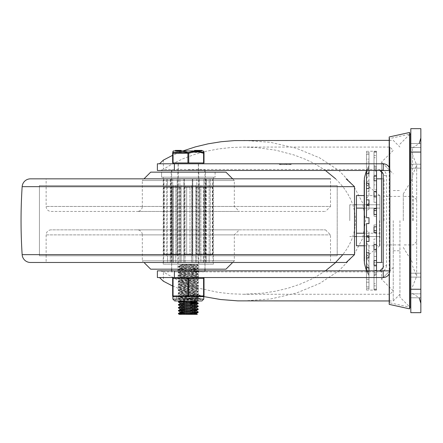 <?xml version="1.0" encoding="UTF-8"?>
<svg xmlns="http://www.w3.org/2000/svg" width="443" height="443" viewBox="0 0 443 443"><rect width="100%" height="100%" fill="white"/><g stroke="black" fill="none" stroke-linecap="round" stroke-linejoin="round"><path stroke-width="0.33" stroke-dasharray="2.21 1.66" d="M368.991 267.638L368.991 257.466L368.991 271.78L368.991 270.85L368.991 271.78L366.483 271.78L366.483 279.267L366.483 271.78L368.991 271.78L368.991 267.638L366.483 267.638L366.483 254.022L368.991 257.466L368.991 261.603L366.483 258.158L366.483 262.588L368.991 266.808L368.991 269.732L366.483 265.512L366.483 268.297L368.991 273.004L368.991 274.522L366.483 269.815L366.483 270.762L368.991 275.635L366.483 270.762L366.483 269.815L368.991 274.522L368.991 273.004L366.483 268.297L366.483 265.512L368.991 269.732L368.991 266.808L366.483 262.588L366.483 258.158L368.991 261.603L368.991 257.466L366.483 254.022L366.483 248.246L366.483 271.78L366.483 270.85L368.991 275.712M366.483 279.267L368.991 279.267L368.991 282.197L368.991 279.267L366.483 279.267L366.483 262.588L366.483 279.267M368.991 282.197L366.483 282.197L366.483 286.903L366.483 282.197L368.991 282.197L368.991 269.732L368.991 282.197M366.483 286.903L368.991 286.903L368.991 288.421L368.991 286.903L366.483 286.903L366.483 268.297L366.483 286.903M368.991 288.421L366.483 288.421L366.483 290.027L366.483 288.421L368.991 288.421L368.991 274.522L368.991 288.421M366.483 290.027L368.991 290.027L366.483 290.027L366.483 270.762L366.483 290.027M366.483 257.881L368.991 257.881L368.991 245.616L368.991 252.809L366.483 252.809L366.483 248.246L368.991 250.683L368.991 245.616L366.483 243.179L366.483 236.457L366.483 241.441L368.991 241.441L368.991 232.066L368.991 235.787L368.991 232.066L366.483 230.803L366.483 223.593L368.991 223.593L366.483 223.593L366.483 230.803L368.991 232.066L368.991 237.719L366.483 236.457L366.483 243.179L368.991 245.616L368.991 250.683L366.483 248.246L366.483 267.638M366.483 241.441L366.483 252.809M368.991 235.787L366.483 235.787L366.483 223.593L368.991 223.593L368.991 217.734L368.991 223.593L368.991 217.734L366.483 217.734L366.483 210.525L368.991 209.262L368.991 205.541L368.991 209.262L366.483 210.525L366.483 217.734L368.991 217.734L366.483 217.734L366.483 205.541L368.991 205.541L368.991 199.882L366.483 199.882L366.483 204.871L366.483 198.148L368.991 195.712L368.991 190.645L366.483 193.076L366.483 187.306L368.991 183.862L368.991 179.725L366.483 183.169L366.483 178.739L368.991 174.52L368.991 171.596L366.483 175.81L366.483 173.03L368.991 168.323L368.991 166.806L366.483 171.513L366.483 170.566L368.991 165.616L366.483 170.566L366.483 171.513L368.991 166.806L368.991 168.323L366.483 173.03L366.483 175.81L368.991 171.596L368.991 174.52L366.483 178.739L366.483 183.169L368.991 179.725L368.991 183.862L366.483 187.306L366.483 193.076L368.991 190.645L368.991 195.712L366.483 198.148L366.483 204.871L368.991 203.608L368.991 209.262L368.991 205.541M366.483 188.519L368.991 188.519L368.991 183.446L368.991 190.645L368.991 183.446L366.483 183.446L366.483 199.882M368.991 165.616L366.483 170.477L366.483 162.06L368.991 162.06L366.483 162.06L366.483 169.547L368.991 169.547L366.483 169.547L366.483 183.446M366.483 173.689L366.483 187.306L366.483 173.689L368.991 173.689L368.991 183.862L368.991 173.689M368.991 159.131L368.991 162.06L368.991 159.131L366.483 159.131L366.483 154.424L366.483 159.131L368.991 159.131L368.991 171.596L368.991 159.131M366.483 154.424L368.991 154.424L368.991 152.907L368.991 154.424L366.483 154.424L366.483 173.03L366.483 154.424M368.991 152.907L366.483 152.907L366.483 151.301L366.483 152.907L368.991 152.907L368.991 166.806L368.991 152.907M366.483 151.301L368.991 151.301L366.483 151.301L366.483 170.566L366.483 151.301M368.991 170.477L368.991 169.547L368.991 170.477M376.522 170.477L376.522 167.421L374.008 167.421L376.522 167.421L376.522 184.875L374.008 184.875L374.008 189.521L374.008 176.115L376.522 176.115M374.008 163.855L374.008 167.421L374.008 163.855L376.522 163.855L374.008 163.855L374.008 178.834L374.008 163.855M376.522 163.855L376.522 157.702L374.008 157.702L376.522 157.702L376.522 175.267L374.008 175.267L376.522 175.267L376.522 262.483L376.522 178.845L374.008 178.834L374.008 167.421L374.008 178.834L376.522 178.834L376.522 163.855M374.008 155.465L374.008 157.702L374.008 155.465L376.522 155.465L374.008 155.465L374.008 170.998L374.008 155.465M376.522 155.465L376.522 152.281L374.008 152.281L376.522 152.281L376.522 168.755L374.008 168.755L376.522 168.755L376.522 170.998L374.008 170.998L374.008 157.702L374.008 170.998L376.522 170.998L376.522 155.465M374.008 151.517L374.008 152.281L374.008 151.517L376.522 151.517L374.008 151.517L374.008 166.546L374.008 151.517M376.522 151.517L376.522 165.782L374.008 165.782L376.522 165.782L376.522 166.546L374.008 166.546L374.008 152.281L374.008 166.546L376.522 166.546L376.522 151.517M374.008 180.761L374.008 176.115L374.008 184.875L376.522 184.875L376.522 189.521L374.008 189.521L374.008 180.761L374.008 189.521L376.522 189.521L376.522 180.761L374.008 180.761M376.522 180.761L376.522 196.925L374.008 196.925L374.008 191.415L376.522 191.415M374.008 196.825L374.008 191.415L374.008 196.925L376.522 196.925L376.522 202.329L374.008 202.329L374.008 196.825L374.008 202.329L376.522 202.329L376.522 196.825L374.008 196.825M376.522 196.825L376.522 210.586L374.008 210.586L374.008 216.389L374.008 208.708L376.522 208.708M376.522 210.586L376.522 216.389L376.522 214.512L374.008 214.512L374.008 210.586M376.522 214.512L376.522 226.816L376.522 224.939L374.008 224.939L374.008 230.742L374.008 224.939L374.008 226.816L376.522 226.816L376.522 224.939L374.008 224.939L374.008 232.619L374.008 230.742L374.008 232.619L376.522 232.619L376.522 244.503L376.522 238.993L374.008 238.993L374.008 244.503L376.522 244.503L374.008 244.403L374.008 249.913L374.008 238.993L376.522 238.993L376.522 244.503M376.522 249.913L374.008 249.913L374.008 244.403L376.522 244.403L376.522 260.567L376.522 251.807L374.008 251.807L374.008 260.567L376.522 260.567L376.522 256.453L374.008 256.453L374.008 265.207L374.008 251.807L376.522 251.807L376.522 260.567M376.522 265.207L374.008 265.207L374.008 256.453L376.522 256.453L376.522 273.907L374.008 273.907L376.522 273.907L376.522 270.85M374.008 277.473L374.008 273.907L374.008 277.473L376.522 277.473L374.008 277.473L374.008 262.494L374.008 277.473M376.522 277.473L376.522 283.625L374.008 283.625L376.522 283.625L376.522 266.055L374.008 266.055L376.522 266.055L376.522 262.494L374.008 262.494L374.008 273.907L374.008 262.494L376.522 262.494L376.522 277.473M374.008 285.862L374.008 283.625L374.008 285.862L376.522 285.862L374.008 285.862L374.008 270.33L374.008 285.862M376.522 285.862L376.522 289.046L374.008 289.046L376.522 289.046L376.522 272.572L374.008 272.572L376.522 272.572L376.522 270.33L374.008 270.33L374.008 283.625L374.008 270.33L376.522 270.33L376.522 285.862M374.008 289.811L374.008 289.046L374.008 289.811L376.522 289.811L374.008 289.811L374.008 274.782L374.008 289.811M376.522 289.811L376.522 275.546L374.008 275.546L376.522 275.546L376.522 274.782L374.008 274.782L374.008 289.046L374.008 274.782L376.522 274.782L376.522 289.811M384.048 220.664L384.048 178.845L384.048 220.664M399.94 220.664L399.94 297.198L399.94 220.664M376.522 216.389L374.008 216.389L374.008 214.512L374.008 216.389L376.522 216.389M376.522 226.816L376.522 230.742L374.008 230.742M410.811 312.669L410.811 128.658L420.85 128.658L420.85 312.669M410.811 134.096L410.811 307.232L410.811 134.096M412.488 220.664L412.488 147.896L412.488 220.664M403.285 220.664L403.285 193.901L403.285 220.664M420.85 220.664L420.85 138L420.85 220.664M413.325 220.664L413.325 196.41L413.325 220.664M412.488 286.743L416.669 276.282L416.669 165.04L412.488 154.585M379.867 220.664L379.867 195.573L379.867 220.664M349.754 220.664L349.754 204.771L349.754 220.664M420.85 277.119L420.85 297.779L420.85 273.193L420.85 293.847L420.85 277.119L410.811 277.119L410.811 297.779L410.811 273.193L410.811 293.847L410.811 277.119L420.85 277.119M420.85 147.48L420.85 168.135L420.85 143.549L420.85 164.203L420.85 147.48L410.811 147.48L410.811 168.135L410.811 143.549L410.811 164.203L410.811 147.48L420.85 147.48M420.85 293.847L420.85 297.779L420.85 293.847L410.811 293.847L410.811 297.779L410.811 293.847L420.85 293.847M420.85 164.203L420.85 168.135L420.85 164.203L410.811 164.203L410.811 168.135L410.811 164.203L420.85 164.203M376.522 230.742L376.522 232.619M376.522 178.834L376.522 167.421L376.522 178.834M376.522 170.998L376.522 157.702L376.522 170.998M376.522 166.546L376.522 152.281L376.522 166.546M376.522 262.494L376.522 273.907L376.522 262.494M376.522 270.33L376.522 283.625L376.522 270.33M376.522 274.782L376.522 289.046L376.522 274.782M366.483 175.81L366.483 159.131L366.483 175.81M366.483 162.06L366.483 178.739L366.483 162.06M368.991 162.06L368.991 174.52L368.991 162.06M366.483 171.513L366.483 152.907L366.483 171.513M368.991 154.424L368.991 168.323L368.991 154.424M368.991 165.693L368.991 151.301L368.991 165.693M368.991 195.712L368.991 188.519L368.991 195.712M366.483 210.525L366.483 205.541L366.483 210.525M368.991 199.882L368.991 203.608L368.991 199.882M368.991 237.719L368.991 241.441L368.991 237.719M368.991 250.683L368.991 257.881L368.991 250.683M366.483 265.512L366.483 282.197L366.483 265.512M368.991 279.267L368.991 266.808L368.991 279.267M366.483 269.815L366.483 288.421L366.483 269.815M368.991 286.903L368.991 273.004L368.991 286.903M368.991 275.635L368.991 290.027L368.991 275.635M356.449 220.664L356.449 204.771L356.449 220.664M379.867 245.776L379.867 233.217L379.867 245.776L364.201 245.776L364.201 195.551L379.867 195.551L379.867 208.11L356.449 208.11L356.449 195.551M356.449 245.776L356.449 233.217L379.867 233.217L379.867 208.11L379.867 233.217L364.201 233.217M356.449 233.217L356.449 208.11M379.867 195.551L379.867 208.11L364.201 208.11M393.251 220.664L393.251 300.958L393.251 220.664M383.212 173.822L382.231 171.458L379.867 170.477L160.521 170.477L163.168 169.459L379.867 169.459L382.713 170.073L385.272 172.083L386.362 174.32L386.556 175.86L386.556 265.468A3.345 2.038 -0 0 0 383.212 267.5L383.212 173.822A3.345 2.038 180 0 0 386.556 175.86M157.381 270.85L379.867 270.85L382.231 269.87L382.946 268.812M382.962 268.774L383.212 267.5M157.381 163.788L383.212 163.788L389.901 170.477L389.901 270.85L383.212 277.539L157.381 277.539M188.325 163.788L203.176 163.788L188.325 163.788M188.325 170.477L198.53 170.477L188.325 170.477M173.479 277.539A0.836 0.421 90 0 0 173.063 278.376L173.063 295.941A0.836 0.421 -90 0 0 173.479 296.777L203.176 296.777A0.836 0.421 90 0 0 203.592 295.941L204.013 295.941A0.836 0.836 0 0 1 203.176 296.777L199.527 296.777L203.176 296.777A0.836 0.836 0 0 0 204.013 295.941L204.013 278.376L188.746 278.376A0.836 0.421 90 0 0 188.325 277.539L203.176 277.539L188.325 277.539A0.836 0.421 -90 0 0 187.91 278.376L172.643 278.376M188.325 270.85L198.53 270.85L188.325 270.85M160.521 270.85L163.168 271.869A13.329 10.111 174.7 0 0 163.412 272.035L163.412 281.233M386.556 265.468L385.947 268.131L384.408 270.169L382.182 271.47L379.867 271.869L163.168 271.869M163.412 160.095L163.412 169.292L172.82 163.628L183.147 158.705L194.261 154.585L206.012 151.323L218.255 148.964L230.825 147.536L243.561 147.059L256.647 147.563L275.889 150.199L294.13 155.006L305.46 159.342L310.814 161.833L315.942 164.525L325.428 170.477M335.656 178.845L340.296 183.657L344.361 188.69L347.821 193.918L350.657 199.3L352.849 204.816L354.383 210.425L355.258 216.101L355.458 221.799L354.993 227.486L353.852 233.14L352.058 238.716L349.605 244.182L346.52 249.509L342.816 254.664M325.428 270.85L315.942 276.803L310.814 279.494L299.894 284.262L288.199 288.16L275.889 291.129L263.136 293.133L243.561 294.268L230.825 293.792L218.255 292.363L200.064 288.482L188.613 284.788L177.876 280.258L163.412 272.035M160.521 170.477L157.381 170.477M172.643 286.023L187.611 292.031L203.802 296.583M243.561 300.958L270.728 298.947L296.533 293.006L319.68 283.442L339.011 270.728L353.558 255.5L362.584 238.533L365.647 220.664L362.584 202.794L353.558 185.822L339.011 170.599L319.68 157.885L296.533 148.322L270.728 142.38L243.561 140.37M183.319 150.825L172.643 155.305M291.134 163.788L279.422 163.788L291.134 163.788L279.422 163.788L291.134 163.788L291.134 164.624L279.422 164.624L291.134 164.624L279.422 164.624L291.134 164.624L291.134 163.788M290.414 163.788L280.79 163.788L280.812 164.624L280.79 163.788L279.422 163.788L290.414 163.788L290.414 164.624M280.868 163.788L280.868 164.624L285.126 164.624L285.126 163.788L285.126 164.624L280.868 164.624L280.868 163.788L280.868 164.624L280.868 163.788L285.126 163.788L280.868 163.788M279.422 163.788L279.422 164.624M289.689 163.788L289.689 164.624L289.689 163.788L286.571 163.788L286.571 164.624L289.689 164.624L286.571 164.624L286.571 163.788L289.689 163.788M285.929 163.788L285.929 164.624M379.867 271.869L379.867 270.85L383.212 270.85M379.867 169.459L379.867 170.477L383.212 170.477M409.62 132.463L409.62 308.865M399.94 144.13L409.974 134.096L409.974 307.232L389.552 302.741L389.198 304.374L389.198 136.953L389.552 138.587L389.552 302.741L389.552 138.587L409.974 134.096L409.974 307.232L399.94 297.198M389.198 273.84L389.198 167.482M46.138 262.483L330.517 262.483L46.138 262.483L46.138 255.794L330.517 255.794L46.138 255.794L46.138 234.884A5.017 5.017 0 0 1 51.155 229.862L325.5 229.862L51.155 229.862M137.308 229.862L239.347 229.862L137.308 229.862A5.017 5.017 0 0 1 142.325 234.884L234.33 234.884L142.325 234.884L142.325 260.811L234.33 260.811L142.325 260.811L143.997 262.483L232.658 262.483L234.33 260.811L234.33 234.884L239.347 229.862M150.686 269.178L225.963 269.178M171.602 269.178L205.054 269.178L171.602 269.178L171.602 264.155L205.054 264.155L171.602 264.155M163.234 264.155L213.421 264.155L163.234 264.155L163.234 177.172L213.421 177.172L163.234 177.172M161.562 177.172L215.093 177.172L161.562 177.172L161.562 172.15L215.093 172.15L161.562 172.15L215.093 172.15L161.562 172.15L161.562 177.172L215.093 177.172L161.562 177.172M150.686 172.15L225.963 172.15M137.308 211.461L239.347 211.461L137.308 211.461A5.017 5.017 0 0 0 142.325 206.444L234.33 206.444L142.325 206.444L142.325 180.517L234.33 180.517L142.325 180.517L143.997 178.845M51.155 211.461L325.5 211.461L51.155 211.461A5.017 5.017 0 0 1 46.138 206.444L46.138 185.534L330.517 185.534L46.138 185.534L330.517 185.534L46.138 185.534L46.138 178.845L330.517 178.845L46.138 178.845M39.444 185.534L337.206 185.534L39.444 185.534L337.206 185.534L39.444 185.534L39.444 255.794L337.206 255.794L39.444 255.794L337.206 255.794L39.444 255.794L39.444 185.534M46.138 255.794L330.517 255.794L46.138 255.794M30.495 178.845L330.517 178.845L330.517 206.444L46.138 206.444L330.517 206.444L325.5 211.461M185.058 185.534L191.597 185.534L183.889 185.534L183.889 178.845L192.766 178.845L183.889 178.845L183.889 185.534L192.766 185.534L183.889 185.534L183.889 262.483L192.766 262.483L192.766 255.794L183.889 255.794L192.766 255.794L192.766 262.483L191.597 262.483L191.597 185.534L192.766 185.534L192.766 178.845L192.766 185.534L191.597 185.534L191.597 262.483L195.573 262.483L183.889 262.483L185.058 262.483L185.058 185.534L185.058 262.483L181.082 262.483L185.058 262.483L183.889 262.483L183.889 255.794L192.284 255.794L183.889 255.794L183.889 185.534L185.058 185.534M181.082 262.483L181.082 185.534L175.788 185.534L181.082 185.534L179.908 185.534L181.082 185.534L181.082 262.483L172.726 262.483L172.726 255.794L179.908 255.794L179.908 262.483L179.908 255.794L172.726 255.794L172.726 262.483L181.082 262.483M175.788 262.483L175.788 185.534L172.726 185.534L172.726 255.794L170.81 255.794L177.211 255.794L170.81 255.794L172.726 255.794L172.726 185.534L175.788 185.534L175.788 262.483L172.726 262.483L175.788 262.483M173.329 262.483L173.329 185.534L170.267 185.534L173.329 185.534L173.329 262.483L170.267 262.483L170.267 255.794L167.52 255.794L167.52 262.483L170.267 262.483L167.52 262.483L167.52 255.794L170.267 255.794L170.267 262.483L173.329 262.483M171.308 262.483L171.308 185.534L167.52 185.534L171.308 185.534L171.308 262.483L167.52 262.483L171.308 262.483M195.573 262.483L195.573 185.534L200.867 185.534L195.573 185.534L196.747 185.534L196.747 262.483L203.93 262.483L203.93 255.794L196.747 255.794L203.93 255.794L203.93 262.483L200.867 262.483L200.867 185.534L203.93 185.534L200.867 185.534L200.867 262.483L203.93 262.483L195.573 262.483L195.573 185.534L196.747 185.534L196.747 255.794L205.845 255.794L196.747 255.794L196.747 262.483L195.573 262.483M203.326 262.483L203.326 185.534L206.388 185.534L206.388 262.483L209.135 262.483L209.135 255.794L206.388 255.794L209.135 255.794L209.135 262.483L206.388 262.483L206.388 255.794L212.712 255.794L206.388 255.794L206.388 185.534L203.326 185.534L203.326 262.483L206.388 262.483L203.326 262.483M205.347 262.483L205.347 185.534L209.135 185.534L205.347 185.534L205.347 262.483L209.135 262.483L205.347 262.483M188.325 178.845L205.474 178.845L188.325 178.845M202.833 262.483L163.655 262.483L202.833 262.483M205.845 178.845L205.845 255.794L203.93 255.794L205.845 255.794L205.845 178.845L210.27 178.845L210.27 255.794L210.27 178.845L196.747 178.845L203.93 178.845L203.93 255.794L203.93 185.534L196.747 185.534L203.93 185.534L203.93 178.845L205.845 178.845M212.712 178.845L212.712 255.794L209.135 255.794L212.712 255.794L212.712 178.845L213 178.845L206.388 178.845L206.388 185.534L206.388 178.845L210.27 178.845L206.388 178.845L209.135 178.845L209.135 255.794L209.135 178.845L212.712 178.845M199.444 178.845L199.444 255.794L199.444 178.845L192.284 178.845L192.284 255.794L192.766 255.794L192.284 255.794L192.284 178.845L199.444 178.845L196.747 178.845L196.747 185.534L196.747 178.845L199.444 178.845M184.371 178.845L184.371 255.794L184.371 178.845L177.211 178.845L177.211 255.794L179.908 255.794L177.211 255.794L177.211 178.845L184.371 178.845M170.81 178.845L170.81 255.794L170.81 178.845L166.385 178.845L166.385 255.794L163.943 255.794L170.267 255.794L166.385 255.794L166.385 178.845L179.908 178.845L172.726 178.845L172.726 185.534L179.908 185.534L179.908 255.794L179.908 185.534L172.726 185.534L172.726 178.845L170.81 178.845M163.943 178.845L163.943 255.794L167.52 255.794L163.943 255.794L163.943 178.845L170.267 178.845L166.385 178.845L170.267 178.845L167.52 178.845L167.52 255.794L167.52 185.534L170.267 185.534L170.267 255.794L170.267 185.534L167.52 185.534L167.52 178.845L163.943 178.845M192.766 185.534L192.766 255.794L192.766 185.534M192.766 178.845L192.284 178.845L192.766 178.845M179.908 185.534L179.908 178.845L179.908 185.534M170.267 185.534L170.267 178.845L170.267 185.534M204.051 187.206L212.396 187.206L204.051 187.206L204.051 254.121L205.07 254.121L205.07 187.206L212.396 187.206L204.051 187.206L205.07 187.206L205.07 254.121L212.396 254.121L204.051 254.121L204.051 187.206M204.051 254.121L212.396 254.121L204.051 254.121M199.693 187.206L204.799 187.206L196.437 187.206L199.693 187.206L199.693 254.121L197.024 254.121L197.024 187.206L196.437 187.206L204.799 187.206L197.024 187.206L197.024 254.121L196.437 254.121L204.799 254.121L199.693 254.121L199.693 187.206M189.975 187.206L184.144 187.206L189.975 187.206L189.975 254.121L186.68 254.121L186.68 187.206L184.144 187.206L192.511 187.206L186.68 187.206L186.68 254.121L184.144 254.121L192.511 254.121L189.975 254.121L189.975 187.206M179.631 187.206L171.856 187.206L179.631 187.206L179.631 254.121L176.962 254.121L176.962 187.206L171.856 187.206L180.218 187.206L176.962 187.206L176.962 254.121L171.856 254.121L180.218 254.121L179.631 254.121L179.631 187.206M172.604 187.206L164.259 187.206L172.604 187.206L172.604 254.121L171.585 254.121L171.585 187.206L164.259 187.206L172.604 187.206L171.585 187.206L171.585 254.121L164.259 254.121L172.604 254.121L172.604 187.206M172.604 254.121L164.259 254.121L172.604 254.121M179.631 254.121L171.856 254.121L179.631 254.121M189.975 254.121L184.144 254.121L189.975 254.121M199.693 254.121L204.799 254.121L199.693 254.121M188.325 169.641L204.971 169.641L188.325 169.641M188.325 271.686L204.971 271.686L188.325 271.686M178.429 313.4L192.65 314.342L184.006 314.342L178.429 313.821M178.429 310.471L198.193 311.9M198.226 312.359L178.463 310.931M178.429 307.547L198.193 308.97M198.226 309.424L178.463 308.001M178.429 304.623L198.193 306.041M198.226 306.501L178.463 305.077M178.429 301.689L192.91 302.647M198.226 303.577L197.229 303.366M189.083 302.879L178.463 302.148M178.429 266.559L198.226 268.026L178.429 269.488L198.226 270.95L178.429 272.417L198.226 273.879L178.446 275.319L198.226 276.809L178.463 278.232L198.226 279.732L180.423 280.895L178.535 281.128L179.038 281.36L198.226 282.662L178.446 284.151L198.226 285.591L178.429 287.053L198.226 288.515L178.429 289.982L198.226 291.444L178.429 292.906L198.226 294.379L178.429 295.835L198.226 297.297L179.288 298.565L178.463 298.726L178.429 299.186L198.226 297.718L178.429 296.256L198.226 294.794L178.429 293.327L198.226 291.865L178.429 290.403L198.226 288.936L178.429 287.474L198.226 286.012L178.457 284.583L198.226 283.083L178.463 281.654L198.226 280.164L178.463 278.73L198.226 277.229L178.463 275.801L198.226 274.3L178.429 272.838L198.226 271.371L178.463 269.948L198.226 268.447L178.535 266.913L198.226 265.518L178.573 264.155L180.14 265.064L190.584 264.155L196.637 264.155L198.226 265.086L180.55 266.249L178.568 266.481L178.429 266.979M178.429 298.765L198.193 300.188L188.297 300.958M196.083 300.958L198.193 300.686L196.781 300.393L178.429 299.186M178.429 295.835L178.429 296.256M178.429 292.906L178.429 293.327M178.429 289.982L178.429 290.403M178.429 287.053L178.429 287.474M178.429 284.124L178.429 284.544M178.429 281.2L178.429 281.621M178.429 278.27L178.429 278.691M178.429 275.341L178.429 275.762M178.429 272.417L178.429 272.838M178.429 269.488L178.429 269.909M196.554 302.187L180.102 300.725L196.554 299.263L180.102 297.796L196.554 296.334L180.102 294.872L196.554 293.404L180.102 291.943L196.554 290.481L180.102 289.013L196.554 287.551L180.102 286.089L196.554 284.622L180.102 283.16L196.554 281.698L180.102 280.231L196.554 278.769L180.102 277.307L196.554 275.839L180.102 274.378L196.554 272.916L180.102 271.448L196.554 269.986L180.102 268.524L196.554 267.057L180.102 265.595L180.102 265.019M198.193 265.058L184.061 264.155L196.542 264.155L180.14 265.551L178.463 266.52M180.102 268.524L180.102 267.943L196.554 266.481L180.14 265.064M180.102 271.448L180.102 270.872L196.554 269.41L180.102 267.943M180.102 274.378L180.102 273.802L196.554 272.334L180.102 270.872M180.102 277.307L180.102 276.725L196.554 275.264L180.102 273.802M180.102 280.231L180.102 279.655L196.554 278.193L180.102 276.725M180.102 283.16L180.102 282.584L196.554 281.117L180.102 279.655M180.102 286.089L180.102 285.508L196.554 284.046L180.102 282.584M180.102 289.013L180.102 288.437L196.554 286.975L180.102 285.508M180.102 291.943L180.102 291.367L196.554 289.899L180.102 288.437M180.102 294.872L180.102 294.29L196.554 292.829L180.102 291.367M180.102 297.796L180.102 297.22L196.554 295.758L180.102 294.29M180.102 300.725L180.102 300.149L196.554 298.682L180.102 297.22M196.554 305.116L180.102 303.632M196.515 301.655L180.102 300.149M196.554 308.04L180.102 306.556M196.515 304.585L180.102 303.073M196.515 310.925L180.102 309.485M196.515 307.514L180.102 306.008M196.515 310.438L180.102 308.932M196.515 313.367L180.14 311.905M179.299 314.342L184.006 314.342M184.061 264.155L190.584 264.155M196.554 313.893L183.745 312.891M192.65 314.342L197.356 314.342M203.592 162.952L203.592 153.239L204.013 153.239L204.013 162.952L172.643 162.952M188.325 162.952L203.176 162.952L188.325 162.952M173.063 151.185L173.119 152.514A0.836 0.803 180 0 0 172.643 153.239L173.063 153.239L173.063 162.952M177.709 151.401L173.119 152.514A0.836 0.404 -108.5 0 0 173.063 153.239L177.366 152.159L180.434 151.91L188.746 153.239L188.746 162.952M187.91 162.952L187.91 153.239A0.836 0.404 108.5 0 1 188.325 152.514A0.836 0.404 -108.5 0 1 188.746 153.239L192.616 152.231L196.155 151.91L199.339 152.165L203.592 153.239A0.836 0.404 108.5 0 0 203.536 152.514L203.586 151.29M172.643 153.239L172.643 151.91M204.013 152.021L204.013 153.239M173.916 150.825L202.739 150.825M175.323 150.825L178.457 150.825L175.323 150.825L175.328 150.404L178.623 150.404L178.623 150.825L175.323 150.825L181.181 150.825L178.54 150.825L178.623 150.404L181.181 150.404L178.54 150.404L181.181 150.404L181.181 150.825M178.457 150.825L178.457 150.404L176.829 150.404L178.54 150.404L178.457 150.825M175.688 150.825L175.971 150.404L175.688 150.825M198.962 150.825L195.651 150.825L198.962 150.825M197.063 150.825L201.997 150.825L196.027 150.825L196.531 150.825L196.531 150.404L196.027 150.404L200.38 150.404M195.651 150.825L196.083 150.825L196.083 150.404L195.651 150.404M200.308 150.404L200.308 150.825M201.997 150.404L201.659 150.404L201.997 150.825M194.964 150.404L200.574 150.404L200.574 150.825L200.574 150.404L194.577 150.404M187.101 152.137L188.325 152.514L203.536 152.514M196.747 150.825L201.255 150.825L196.747 150.825L197.213 150.825L197.213 150.404L196.747 150.404L201.255 150.404L196.747 150.404L196.747 150.825L196.747 150.404M201.659 150.404L196.465 150.404M196.847 150.825L196.847 150.404M201.255 150.825L201.255 150.404M200.23 150.404L196.083 150.404M197.667 150.825L197.667 150.404M199.511 150.825L199.511 150.404M179.681 150.825L178.9 150.825L180.462 150.825L178.9 150.825L180.462 150.825L179.681 150.825L179.681 150.404L180.462 150.404L178.9 150.404L180.462 150.404L178.9 150.404L179.681 150.404L179.681 150.825M175.971 150.404L175.971 150.825L175.971 150.404M176.829 150.825L178.18 150.825L176.048 150.825L178.18 150.825L176.829 150.825L176.829 150.404L178.18 150.404L176.048 150.404L176.829 150.404L176.829 150.825L176.829 150.404M178.623 150.404L178.623 150.825M178.54 150.404L178.54 150.825M188.325 264.155L198.364 264.155L188.325 264.155M188.325 296.777A0.836 0.421 90 0 1 187.91 295.941L187.91 278.376L188.746 278.376L188.746 295.941A0.836 0.421 -90 0 1 188.325 296.777M173.479 296.777A0.836 0.836 0 0 1 172.643 295.941L203.592 295.941L203.592 278.376A0.836 0.421 -90 0 0 203.176 277.539M188.325 295.104L200.037 295.104L188.325 295.104M188.325 298.449L200.037 298.449L188.325 298.449M364.39 177.92L364.39 263.408M410.811 289.251L420.85 289.251M420.85 152.076L410.811 152.076M379.474 220.664L379.474 245.754L379.474 220.664M389.901 220.664L389.901 147.059L389.901 220.664M280.148 163.788L280.148 164.624L280.148 163.788M46.138 234.884L330.517 234.884L46.138 234.884M22.15 186.664L354.505 186.664M22.15 254.664L354.505 254.664M200.086 150.825L200.086 150.404M196.271 150.825L196.271 150.404M195.607 150.825L195.607 150.404M195.219 150.825L195.219 150.404M196.598 150.825L196.598 150.404M196.149 150.825L196.149 150.404M196.027 150.825L196.027 150.404L196.027 150.825M197.168 150.825L197.168 150.404M201.155 150.825L201.155 150.404M200.629 150.825L200.629 150.404L200.618 150.825M177.399 150.404L177.399 150.825M203.16 150.936L173.495 150.936M172.853 299.075L203.802 299.075M188.325 299.075L200.037 299.075L188.325 299.075M188.325 278.376L198.364 278.376L188.325 278.376M376.522 151.24L368.991 151.24M376.522 290.087L368.991 290.087M384.048 178.845L381.539 178.845L381.539 262.483L384.048 262.483M399.94 196.41L384.048 196.41M399.94 244.918L384.048 244.918M403.285 247.427L412.488 262.483M403.285 193.901L412.488 178.845M412.488 175.5L416.669 165.04L416.669 276.282L412.488 265.828M412.488 147.896L419.178 143.549M412.488 293.432L419.178 297.779M416.669 199.754L413.325 196.41L403.285 196.41M416.669 241.573L413.325 244.918L403.285 244.918M379.867 195.573L364.473 183.169L364.201 180.301M379.867 245.754L364.473 258.158L364.201 261.027M379.867 204.771L356.449 204.771L379.867 204.771M355.369 204.771L349.754 204.771M379.867 236.556L356.449 236.556L379.867 236.556M355.369 236.556L349.754 236.556M420.85 297.779L410.811 297.779L420.85 297.779M420.85 273.193L410.811 273.193L420.85 273.193M420.85 168.135L410.811 168.135L420.85 168.135M420.85 143.549L410.811 143.549L420.85 143.549M393.251 250.777L399.94 250.777M393.251 190.551L399.94 190.551M389.198 300.958L393.251 300.958L399.94 294.268M389.198 140.37L393.251 140.37L399.94 147.059M243.561 294.268L389.901 294.268L393.251 290.924L381.539 279.212L393.251 267.5M243.561 147.059L389.901 147.059L393.251 150.404L381.539 162.116L381.539 170.926L381.539 162.116L393.251 173.822M198.53 170.477L198.53 163.788M178.125 170.477L178.125 163.788M178.125 270.85L178.125 277.539M198.53 270.85L198.53 277.539M381.539 270.402L381.539 279.212L381.539 270.402M325.5 229.862L330.517 234.884L330.517 262.483M205.054 264.155L205.054 269.178M213.421 177.172L213.421 264.155M215.093 172.15L215.093 177.172L215.093 172.15M232.658 178.845L234.33 180.517L234.33 206.444L239.347 211.461M337.206 185.534L337.206 255.794L337.206 185.534M171.181 178.845L171.181 262.483M205.474 178.845L205.474 262.483M163.655 178.845L163.655 262.483M213 178.845L213 262.483M212.396 187.206L212.396 254.121L212.396 187.206M196.437 187.206L196.437 254.121L196.437 187.206M204.799 187.206L204.799 254.121L204.799 187.206M184.144 187.206L184.144 254.121L184.144 187.206M192.511 187.206L192.511 254.121L192.511 187.206M171.856 187.206L171.856 254.121L171.856 187.206M180.218 187.206L180.218 254.121L180.218 187.206M164.259 187.206L164.259 254.121L164.259 187.206M171.181 172.15L171.181 177.172M205.474 172.15L205.474 177.172M198.785 271.686L198.785 169.641M177.87 271.686L177.87 169.641M204.971 271.686L204.971 270.85M204.971 269.178L204.971 172.15M204.971 170.477L204.971 169.641M171.685 271.686L171.685 270.85M171.685 269.178L171.685 172.15M171.685 170.477L171.685 169.641M198.226 300.647L198.226 300.227M198.226 297.718L198.226 297.297M198.226 294.794L198.226 294.373M198.226 291.865L198.226 291.444M198.226 288.936L198.226 288.515M198.226 286.012L198.226 285.591M198.226 283.083L198.226 282.662M198.226 280.153L198.226 279.732M198.226 277.229L198.226 276.809M198.226 274.3L198.226 273.879M198.226 271.371L198.226 270.95M198.226 268.447L198.226 268.026M196.554 267.057L196.554 266.481M196.554 269.986L196.554 269.41M196.554 272.916L196.554 272.334M196.554 275.839L196.554 275.264M196.554 278.769L196.554 278.193M196.554 281.698L196.554 281.117M196.554 284.622L196.554 284.046M196.554 287.551L196.554 286.975M196.554 290.481L196.554 289.899M196.554 293.404L196.554 292.829M196.554 296.334L196.554 295.758M196.554 299.263L196.554 298.682M196.515 266.525L198.193 265.556M196.515 269.455L198.193 268.486M180.14 267.993L178.463 267.018M196.515 272.384L198.193 271.409M180.14 270.917L178.463 269.948M196.515 275.308L198.193 274.339M180.14 273.846L178.463 272.877M196.515 278.237L198.193 277.263M180.14 276.775L178.463 275.801M196.515 281.167L198.193 280.192M180.14 279.699L178.463 278.73M196.515 284.09L198.193 283.121M180.14 282.628L178.463 281.654M196.515 287.02L198.193 286.045M180.14 285.558L178.463 284.583M196.515 289.949L198.193 288.974M180.14 288.482L178.463 287.513M196.515 292.873L198.193 291.904M180.14 291.411L178.463 290.436M196.515 295.802L198.193 294.828M180.14 294.34L178.463 293.366M196.515 298.732L198.193 297.757M180.14 297.264L178.463 296.295M197.716 300.958L198.193 300.686M180.14 300.193L178.463 299.219M198.193 267.987L196.515 267.013M178.463 269.449L180.14 268.48M198.193 270.911L196.515 269.942M178.463 272.379L180.14 271.404M198.193 273.84L196.515 272.871M178.463 275.302L180.14 274.333M198.193 276.77L196.515 275.795M178.463 278.232L180.14 277.263M198.193 279.694L196.515 278.725M178.463 281.161L180.14 280.186M198.193 282.623L196.515 281.648M178.463 284.085L180.14 283.116M198.193 285.552L196.515 284.578M178.463 287.014L180.14 286.04M198.193 288.476L196.515 287.507M178.463 289.943L180.14 288.969M198.193 291.405L196.515 290.431M178.463 292.867L180.14 291.898M198.193 294.335L196.515 293.36M178.463 295.797L180.14 294.822M198.193 297.259L196.515 296.289M178.463 298.726L180.14 297.751M198.193 300.188L196.515 299.219M179.659 300.958L180.14 300.681M198.226 265.518L198.226 265.097M176.336 150.404L176.336 150.825M180.462 150.404L180.462 150.825L180.462 150.404M178.291 163.788L178.291 264.155M198.364 163.788L198.364 264.155M178.18 150.404L178.18 150.825L178.18 150.404M176.048 150.404L176.048 150.825L176.048 150.404M178.9 150.825L178.9 150.404L178.9 150.825M176.619 298.449L176.619 295.104L176.619 299.075L174.736 300.958L201.919 300.958L200.037 299.075L200.037 295.104L200.037 298.449M177.455 277.539L178.291 278.376L178.291 298.449M199.2 277.539L198.364 278.376L198.364 298.449"/><path stroke-width="0.66" d="M366.483 252.809L368.991 252.809L368.991 257.881L366.483 257.881L366.483 241.441L368.991 241.441L368.991 235.787L366.483 235.787L366.483 223.593L368.991 223.593L368.991 217.734L366.483 217.734L366.483 205.541L368.991 205.541L368.991 199.882L366.483 199.882L366.483 170.477L364.39 177.92L364.201 195.551L356.449 195.551L356.449 245.776L364.201 245.776L364.39 263.408L364.39 177.92M364.39 263.408L366.483 270.85L366.483 257.881M366.483 267.638L368.991 267.638L368.991 270.85L368.991 267.638M368.991 173.689L368.991 170.477L368.991 173.689L366.483 173.689M366.483 183.446L368.991 183.446L368.991 188.519L366.483 188.519M376.522 270.85L376.522 210.586L374.008 210.586M376.522 210.586L376.522 208.708L374.008 208.708L374.008 214.512L376.522 214.512M376.522 208.708L376.522 191.415L374.008 191.415L374.008 196.825L376.522 196.825M376.522 191.415L376.522 176.115L374.008 176.115L374.008 180.761L376.522 180.761M376.522 176.115L376.522 170.477M376.522 260.567L374.008 260.567L374.008 265.207L376.522 265.207M376.522 244.503L374.008 244.503L374.008 249.913L376.522 249.913M376.522 226.816L374.008 226.816L374.008 232.619L376.522 232.619M368.991 205.541L368.991 203.608L366.483 204.871L366.483 199.882M366.483 241.441L366.483 236.457L368.991 237.719L368.991 235.787M376.522 230.742L374.008 230.742M420.85 312.669L410.811 312.669L420.85 312.669L420.85 128.658L410.811 128.658L410.811 312.669M410.811 307.232L409.974 307.232L409.974 134.096L410.811 134.096M364.201 233.217L356.449 233.217M364.201 208.11L356.449 208.11M379.867 170.477L383.212 173.822L383.212 267.5L379.867 270.85M174.37 163.788L157.381 163.788L157.381 170.477L174.37 170.477L174.37 163.788L383.212 163.788A6.689 6.689 0 0 1 389.901 170.477L389.901 270.85A6.689 6.689 0 0 1 383.212 277.539L174.37 277.539L174.37 270.85L157.381 270.85L157.381 277.539L174.37 277.539M325.428 170.477L335.656 178.845M342.816 254.664L334.952 263.142L325.428 270.85M159.491 163.788L163.412 160.095L172.643 155.305M157.381 170.477L157.381 163.788M172.643 286.023L163.412 281.233L159.491 277.539M203.802 296.583L220.559 299.523L237.775 300.869L389.198 300.958M389.198 140.37L234.569 140.586L221.184 141.727L208.077 143.831L195.407 146.877L183.319 150.825M157.381 277.539L157.381 270.85M383.212 277.539L383.212 270.85L174.37 270.85M174.37 170.477L389.901 170.477M383.212 163.788L383.212 170.477M383.212 270.85L389.901 270.85M409.62 220.664L409.62 132.463L409.974 134.096L409.974 307.232L409.62 308.865L409.62 220.664M389.198 167.482L389.198 136.953L409.62 132.463M409.62 308.865L389.198 304.374L389.198 273.84M30.495 262.483L346.121 262.483L232.658 262.483L225.963 269.178L150.686 269.178L143.997 262.483L30.495 262.483A8.362 8.362 0 0 1 22.15 254.664A523.593 523.593 0 0 1 22.15 186.664A8.362 8.362 0 0 1 30.495 178.845L330.517 178.845M232.658 178.845L225.963 172.15L150.686 172.15L143.997 178.845M178.429 313.4L178.429 313.821L195.452 312.714L198.193 312.393L198.226 311.933L178.429 313.4M196.515 313.854L197.356 314.342L179.299 314.342L178.429 313.821M196.515 308.001L198.226 309.009L196.803 309.264L180.174 310.189L178.479 310.421L178.429 310.886M196.515 310.925L198.226 311.933M180.14 311.905L178.463 310.853L196.698 309.69L198.193 309.469L198.226 309.009M178.429 307.547L178.429 307.968L198.226 306.501L198.226 306.08L178.429 307.542M180.14 308.976L178.429 307.968M178.429 304.618L178.429 305.033L198.226 303.577L198.226 303.156L178.429 304.623M196.515 305.072L198.226 306.08M180.14 306.047L178.429 305.039M188.297 300.958L178.662 301.589L178.429 302.109L196.083 300.958M192.91 302.647L198.226 303.156M197.229 303.366L189.083 302.879M180.14 303.123L178.429 302.109M180.102 303.632L180.102 303.073L196.515 301.655L198.193 300.686M178.463 304.579L180.14 303.61L196.554 302.187L196.554 301.633M180.102 306.556L180.102 306.002L196.515 304.585L198.193 303.61M178.463 307.508L180.14 306.534L196.554 305.116L196.554 304.562M180.102 309.485L180.102 308.932L196.515 307.514L198.193 306.539M178.463 310.432L180.14 309.463L196.554 308.046L196.554 307.486M183.745 312.891L180.102 312.437L180.102 311.855L196.515 310.438L198.193 309.469M180.102 312.437L196.554 310.969L196.554 310.416M183.546 314.342L196.515 313.367L198.193 312.393M193.109 314.342L196.554 313.899L196.554 313.345M203.592 162.952L204.013 162.952L204.013 153.239L203.592 153.239L203.592 162.952L188.746 162.952L188.746 153.239L187.91 153.239L187.91 162.952L188.746 162.952M173.063 162.952L173.063 153.239L172.643 153.239L172.643 162.952L187.91 162.952M203.586 151.29L203.536 152.514A0.836 0.803 180 0 1 204.013 153.239A0.836 0.803 180 0 0 203.536 152.514A0.836 0.404 108.5 0 1 203.592 153.239L199.328 152.165L196.304 151.91L192.794 152.198L188.746 153.239A0.836 0.404 -108.5 0 0 188.325 152.514A0.836 0.404 108.5 0 0 187.91 153.239L173.063 153.239A0.836 0.404 -108.5 0 1 173.119 152.514A0.836 0.803 180 0 0 172.643 153.239L172.643 162.952M203.536 152.514L199.2 151.44L196.099 151.185L192.489 151.478L188.325 152.514L173.119 152.514L173.063 151.185L172.643 153.239M204.013 153.239L204.013 152.021M203.16 150.936L173.495 150.936L203.16 150.936L204.013 151.91M177.709 151.401L182.173 151.24L187.101 152.137M194.577 150.825L194.577 150.404L195.501 150.404L195.501 150.825M201.997 150.404L201.997 150.825L201.997 150.404L200.38 150.404L200.38 150.825M198.381 150.825L198.381 150.404L196.537 150.404L197.063 150.404L197.063 150.825M198.381 150.404L200.308 150.404L200.308 150.825M195.651 150.825L195.651 150.404L196.465 150.404L196.465 150.825M197.074 150.825L197.074 150.404M198.248 150.825L198.248 150.404M181.181 150.825L181.181 150.404L175.323 150.404L175.323 150.825L175.323 150.404M178.623 150.404L178.623 150.825M178.54 150.404L178.54 150.825M178.457 150.404L178.457 150.825L178.457 150.404M203.176 296.777A0.836 0.836 0 0 0 204.013 295.941L204.013 278.376A0.836 0.836 0 0 0 203.176 277.539A0.836 0.836 0 0 1 204.013 278.376L203.592 278.376L203.592 295.941A0.836 0.421 90 0 1 203.176 296.777L203.802 296.494L188.325 296.777A0.836 0.421 -90 0 0 188.746 295.941L188.746 278.376L203.592 278.376A0.836 0.421 -90 0 0 203.176 277.539M172.643 278.376A0.836 0.836 0 0 1 173.479 277.539A0.836 0.836 0 0 0 172.643 278.376L187.91 278.376L187.91 295.941L173.063 295.941A0.836 0.421 -90 0 0 173.479 296.777A0.836 0.836 0 0 1 172.643 295.941L172.643 278.376L172.643 295.941A0.836 0.836 0 0 0 173.479 296.777L173.086 296.677M173.479 296.777L188.325 296.777A0.836 0.421 90 0 1 187.91 295.941L204.013 295.941M420.85 289.251L410.811 289.251M410.811 152.076L420.85 152.076M346.16 178.845L354.505 186.664L22.15 186.664M354.505 186.664L354.505 254.664L22.15 254.664M194.964 150.825L194.964 150.404M200.585 150.825L200.585 150.404M201.875 150.825L201.875 150.404M198.962 150.825L198.962 150.404M196.537 150.825L196.537 150.404M177.399 150.404L177.399 150.825M176.829 150.404L176.829 150.825M172.643 295.941L173.063 295.941L173.063 278.376A0.836 0.421 90 0 1 173.479 277.539M188.325 299.075L172.853 299.075L174.736 300.958L201.919 300.958L203.802 299.075L188.325 299.075M187.91 278.376L188.746 278.376A0.836 0.421 90 0 0 188.325 277.539A0.836 0.421 -90 0 0 187.91 278.376M376.522 262.483L381.539 262.483L381.539 170.926L381.539 178.845L376.522 178.845M419.178 143.549L420.85 138M419.178 297.779L420.85 303.328M364.201 261.027L364.201 180.301M356.449 204.771L355.369 204.771M356.449 236.556L355.369 236.556M354.505 254.664L346.16 262.483M204.971 270.85L204.971 269.178M204.971 172.15L204.971 170.477M171.685 270.85L171.685 269.178M171.685 172.15L171.685 170.477M178.463 301.65L179.659 300.958M198.193 303.117L196.515 302.143M178.463 313.362L180.14 312.387M194.532 150.825L194.532 150.404M198.309 150.825L198.309 150.404M173.495 150.936L173.063 151.185M173.479 162.952L173.479 163.788M203.176 162.952L203.176 163.788M172.853 296.494L172.853 299.075M203.802 296.494L203.802 299.075"/></g></svg>
